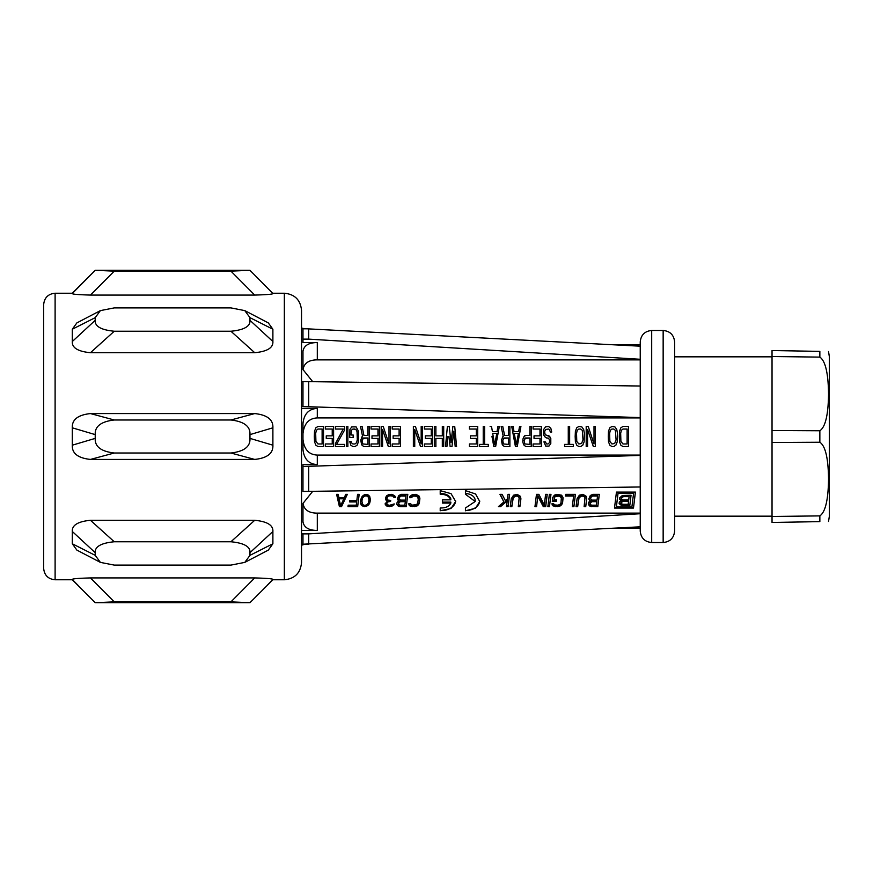 <?xml version="1.0" encoding="UTF-8"?>
<svg xmlns="http://www.w3.org/2000/svg" width="873" height="873" viewBox="0 0 873 873"><rect width="100%" height="100%" fill="white"/><g stroke="black" fill="none" stroke-linecap="round" stroke-linejoin="round"><path stroke-width="1.31" d="M254.72 295.074L230.919 271.132L249.962 270.314L272.889 293.492C273.314 294.19 267.258 294.714 254.72 295.074L90.465 295.074C77.926 294.714 71.87 294.19 72.306 293.492L95.222 270.314L72.306 293.23L55.108 293.23L55.108 579.77L72.306 579.77L95.222 602.697L114.265 601.868L230.919 601.868L249.962 602.686L272.889 579.77L284.347 579.77L284.347 293.23C294.79 294.245 300.519 299.974 301.534 310.417L301.534 553.406M230.919 601.868L254.72 577.926C267.258 578.286 273.314 578.81 272.889 579.508L267.029 585.467M254.72 577.926L90.465 577.926C77.926 578.286 71.87 578.81 72.306 579.508L78.155 585.467M90.465 295.074L114.265 271.132L230.919 271.132L249.962 270.303L270.99 291.56M272.889 293.492L249.962 270.314L95.222 270.303L114.265 271.132L95.222 270.314L74.205 291.56M317.979 429.036L316.375 430.313L315.688 433.303L315.917 441.411L317.979 443.964L322.115 443.964L322.115 429.036L317.979 429.036L322.115 429.036M496.213 436.5L494.718 444.826L496.792 433.303L492.656 433.303L494.718 444.826L493.223 436.5M517.82 436.5L516.325 444.826L518.398 433.303L514.262 433.303L516.325 444.826L514.83 436.5M578.843 429.036L577.228 430.313L576.54 433.303L576.769 441.411L578.843 443.964L581.593 443.539L582.978 439.697L582.291 430.313L580.676 429.036L578.843 429.036L580.676 429.036M611.94 429.036L610.325 430.313L609.638 433.303L609.867 441.411L611.94 443.964L614.69 443.539L616.076 439.697L615.389 430.313L613.774 429.036L611.94 429.036L613.774 429.036M622.973 429.036L621.358 430.313L620.67 433.303L620.899 441.411L622.973 443.964L627.109 443.964L627.109 429.036L622.973 429.036L627.109 429.036M589.941 436.5L593.324 446.529L595.386 446.529L595.386 426.471L594.011 426.471L594.011 443.964L588.26 426.471L586.198 426.471L586.198 446.529L587.573 446.529L587.573 429.461L589.941 436.5L587.573 429.461M450.348 436.5L451.057 442.687L451.756 436.5L451.057 442.687L449.213 426.471L447.38 426.471L445.536 446.529L446.452 436.5M417.108 436.5L420.491 446.529L422.554 446.529L422.554 426.471L421.179 426.471L421.179 443.964L415.428 426.471L413.366 426.471L413.366 446.529L414.74 446.529L414.74 429.461L417.108 436.5L414.74 429.461M384.938 436.5L388.31 446.529L390.384 446.529L390.384 426.471L388.998 426.471L388.998 443.964L383.258 426.471L381.185 426.471L381.185 446.529L382.56 446.529L382.56 429.461L384.938 436.5L382.56 429.461M352.921 429.036L351.306 430.313L351.077 435.005L353.15 435.005L353.15 437.569L349.702 437.569L349.931 429.461L351.764 426.897L356.129 426.897L358.432 431.164L358.432 441.836L357.057 445.252L354.984 446.529L352.921 446.529L350.848 445.252L349.702 441.411L351.077 441.411L351.306 442.687L352.921 443.964L354.984 443.964L356.599 442.687L357.286 439.697L357.057 431.589L355.9 429.461L352.921 429.036L354.984 429.036M448.929 436.5L450.13 446.529L451.974 446.529L453.807 431.164L454.287 436.5L453.807 431.164L453.174 436.5M447.816 436.5L446.921 446.529L445.536 446.529M640.236 417.916L317.303 417.916C308.846 418.32 304.077 423.591 302.975 433.717M314.302 436.5L314.531 431.164L315.917 427.748L317.979 426.471L323.501 426.471L323.501 446.529L317.979 446.529L315.917 445.252L314.531 441.836L314.302 436.5M326.251 436.5L326.251 435.856L332.231 435.856L332.231 429.036L325.334 429.036L325.334 426.471L333.606 426.471L333.606 446.529L325.334 446.529L325.334 443.964L332.231 443.964L332.231 438.421L326.251 438.421L326.251 436.5M340.972 436.5L336.596 444.39L344.639 444.39L344.639 446.529L335.45 446.529L335.45 443.539L343.264 429.036L335.45 429.036L335.45 426.471L344.639 426.471L344.639 429.887L340.972 436.5L344.639 429.887M346.483 436.5L346.483 426.471L347.858 426.471L347.858 446.529L346.483 446.529L346.483 436.5M361.651 437.144L362.568 436.282L360.505 426.471L362.568 436.282L360.735 440.123L361.651 444.826L363.714 446.529L369.235 446.529L369.235 426.471L367.86 426.471L367.86 435.431L363.943 435.431L362.109 426.471L360.505 426.471M371.996 436.5L371.996 435.856L377.965 435.856L377.965 429.036L371.069 429.036L371.069 426.471L379.351 426.471L379.351 446.529L371.069 446.529L371.069 443.964L377.965 443.964L377.965 438.421L371.996 438.421L371.996 436.5M393.134 436.5L393.134 435.856L399.114 435.856L399.114 429.036L392.217 429.036L392.217 426.471L400.489 426.471L400.489 446.529L392.217 446.529L392.217 443.964L399.114 443.964L399.114 438.421L393.134 438.421L393.134 436.5M425.315 436.5L425.315 435.856L431.284 435.856L431.284 429.036L424.398 429.036L424.398 426.471L432.67 426.471L432.67 446.529L424.398 446.529L424.398 443.964L431.284 443.964L431.284 438.421L425.315 438.421L425.315 436.5M434.503 436.5L434.503 426.471L435.889 426.471L435.889 435.856L442.316 435.856L442.316 426.471L443.702 426.471L443.702 446.529L442.316 446.529L442.316 438.421L435.889 438.421L435.889 446.529L434.503 446.529L434.503 436.5M451.756 436.5L452.891 426.471L454.735 426.471L456.568 446.529L455.193 446.529L454.287 436.5M470.361 436.5L470.361 435.856L476.331 435.856L476.331 429.036L469.445 429.036L469.445 426.471L477.717 426.471L477.717 446.529L469.445 446.529L469.445 443.964L476.331 443.964L476.331 438.421L470.361 438.421L470.361 436.5M483.227 436.5L483.227 426.471L484.613 426.471L484.613 444.39L488.291 444.39L488.291 446.529L479.55 446.529L479.55 444.39L483.227 444.39L483.227 436.5M491.968 436.5L493.802 446.529L495.646 446.529L499.323 426.471L497.937 426.471L497.021 431.589L492.427 431.589L491.499 426.471L490.124 426.471M502.302 437.144L503.23 436.282L501.157 426.471L503.23 436.282L501.386 440.123L502.302 444.826L504.376 446.529L509.887 446.529L509.887 426.471L508.512 426.471L508.512 435.431L504.605 435.431L502.761 426.471L501.157 426.471M513.564 436.5L511.731 426.471L515.408 446.529L517.242 446.529L520.919 426.471L519.544 426.471L518.627 431.589L514.022 431.589L513.106 426.471L511.731 426.471M525.753 435.431L529.889 435.431L529.889 426.471L531.264 426.471L531.264 446.529L525.753 446.529L523.68 444.826L522.763 441.836L522.992 438.846L524.597 435.856L525.753 435.431L524.138 436.5M534.025 436.5L534.025 435.856L539.994 435.856L539.994 429.036L533.108 429.036L533.108 426.471L541.38 426.471L541.38 446.529L533.108 446.529L533.108 443.964L539.994 443.964L539.994 438.421L534.025 438.421L534.025 436.5M549.881 436.718L548.964 435.856L550.798 438.421L550.798 443.539L548.964 446.103L545.745 446.103L543.901 441.836L545.287 441.836L546.662 443.964L548.048 443.964L549.423 442.687L549.652 440.559L548.735 438.421L545.516 437.569L543.672 435.005L543.672 429.461L545.516 426.897L548.506 426.471L550.798 428.174L551.725 432.015L550.339 432.015L549.423 429.461L548.506 429.036L545.745 429.461L544.599 431.589L545.058 434.154L546.662 435.431L545.745 435.005M549.652 436.5L546.662 435.431M568.268 436.5L568.268 426.471L569.643 426.471L569.643 444.39L573.321 444.39L573.321 446.529L564.591 446.529L564.591 444.39L568.268 444.39L568.268 436.5M575.165 436.5L575.394 431.164L576.769 427.748L578.843 426.471L581.833 426.897L583.666 429.461L584.353 433.303L584.124 441.836L582.749 445.252L580.676 446.529L578.843 446.529L576.769 445.252L575.394 441.836L575.165 436.5M608.263 436.5L608.492 431.164L609.867 427.748L611.94 426.471L614.919 426.897L616.764 429.461L617.451 433.303L617.222 441.836L615.847 445.252L613.774 446.529L611.94 446.529L609.867 445.252L608.492 441.836L608.263 436.5M619.295 436.5L619.524 431.164L620.899 427.748L622.973 426.471L628.484 426.471L628.484 446.529L622.973 446.529L620.899 445.252L619.524 441.836L619.295 436.5M442.502 499.869L450.828 499.869C449.148 496.05 445.601 494.194 440.21 494.304L440.21 490.648L451.046 493.649L455.651 501.495L451.046 508.479L440.21 510.76L440.21 507.955C445.601 508.141 449.148 506.515 450.828 503.077L442.502 503.077L442.502 499.869L442.502 502.095L450.828 502.095L450.828 503.077M440.21 507.955L440.21 510.552A14.295 10.116 180 0 0 455.641 500.982M475.174 501.495L475.174 500.48A9.745 6.886 0 0 0 465.429 493.594L465.429 490.615L475.534 493.965L479.724 501.495L475.534 508.228L465.429 510.781L465.429 507.999L475.174 501.495L465.429 494.249L465.429 490.615M465.429 507.999L465.429 510.585A14.295 10.116 180 0 0 479.703 500.982M772.038 442.491L772.038 430.509L819.856 430.76L819.856 442.24L772.038 442.491L772.038 522.458L819.856 521.628C831.249 521.432 831.249 521.432 819.856 521.628L819.856 515.888C825.389 512.113 828.281 499.814 828.542 478.993C828.281 458.172 825.389 445.917 819.856 442.24M613.806 344.802L615.094 344.813M616.589 344.955L618.324 344.813M620.037 344.868L619.394 344.911M301.534 328.041L304.873 328.794M306.783 328.794L640.236 346.188M301.534 544.959L302.975 544.959L302.975 544.217L640.236 526.812L640.236 513.728L308.704 533.872L308.704 544.206L301.534 544.228M640.236 436.5L640.236 531.057C640.913 538.019 644.732 541.838 651.695 542.526L651.695 330.474C644.732 331.162 640.913 334.981 640.236 341.943L640.236 436.5M301.534 408.389L317.303 408.389C308.78 408.902 304 413.944 302.975 423.514L302.975 449.486C304 459.056 308.78 464.098 317.303 464.611L302.975 464.611L302.975 491.444L640.236 486.981L640.236 513.128L317.303 513.128L317.303 530.446L301.534 530.446M663.153 330.474L663.153 542.526C670.115 541.838 673.934 538.019 674.622 531.057L674.622 341.943C673.934 334.981 670.115 331.162 663.153 330.474L651.695 330.474M772.038 516.161L674.622 516.161M772.038 356.839L674.622 356.839M819.856 430.76C825.389 427.083 828.281 414.828 828.542 394.007C828.281 373.186 825.389 360.887 819.856 357.112L819.856 351.372C831.249 351.568 831.249 351.568 819.856 351.372L772.038 350.542L772.038 430.509M772.038 356.522L819.856 357.112M772.038 516.478L819.856 515.888M828.542 351.524L829.35 356.719L829.35 516.281L828.542 521.476M312.643 491.401L302.975 503.448L302.975 521.825C304 527.488 308.78 530.369 317.303 530.446M302.975 339.128L308.704 339.128L308.704 328.794L302.975 328.794L302.975 342.554L317.303 342.554C308.78 342.631 304 345.512 302.975 351.175L302.975 369.552L312.643 381.599M308.704 533.872L301.534 533.894M302.975 503.274C304.077 509.854 308.846 513.138 317.303 513.128M633.482 508.075L614.494 508.075L616.447 492.088L635.435 492.088L633.482 508.075L635.38 492.088M590.235 500.895L588.882 498.789L590.334 495.482L592.876 494.347L599.325 494.347L597.819 506.613L590.061 506.384L588.238 503.95L588.729 502.193L590.235 500.895L589.722 499.629L589.722 500.644M581.68 496.05L579.061 497.697L577.675 506.613L576.06 506.613L577.053 498.789L579.356 495.198L582.946 494.347L586.209 496.322L586.732 498.789L585.739 506.613L584.124 506.613L584.975 497.697L583.797 496.322L581.68 496.05L581.68 495.231L584.539 496.006L585.117 498.789M573.921 506.613L572.306 506.613L573.616 496.05L565.562 496.05L565.748 494.347L575.416 494.347L573.921 506.613L575.34 494.347M562.605 502.695L561.514 504.932L557.803 506.613L553.056 505.904L552.009 503.699L553.613 503.699L554.53 504.932L557.989 505.172L559.964 504.441L561.001 502.695L561.339 497.697L559.113 496.05L554.715 496.879L554.093 499.847L556.516 499.847L556.319 501.418L552.293 501.418L552.773 497.424L554.366 495.198L556.887 494.347L561.623 495.198L562.976 497.424L562.605 502.695L563.041 498.199M550.972 494.347L549.368 494.347L547.862 506.613L549.466 506.613L550.972 494.347M537.855 496.322L543.29 506.613L545.712 506.613L547.218 494.347L545.603 494.347L544.294 505.172L538.881 494.347L536.469 494.347L534.963 506.613L536.579 506.613L537.855 495.493L543.29 505.838L545.712 505.838L547.131 494.347M515.856 496.05L513.248 497.697L511.862 506.613L510.247 506.613L511.24 498.789L513.542 495.198L517.122 494.347L520.395 496.322L520.908 498.789L519.915 506.613L518.311 506.613L519.162 497.697L517.973 496.322L515.856 496.05L515.856 495.231L518.715 496.006L519.304 498.789M503.874 501.931L498.428 506.613L500.578 506.613L507.224 500.895L506.493 506.613L508.097 506.613L509.603 494.347L507.988 494.347L507.486 498.789L505.38 500.644L502.084 494.347L499.934 494.347L503.874 501.931L500.294 494.347M418.298 498.789L417.818 502.695L416.781 504.441L412.394 505.172L410.43 503.699L408.826 503.699L409.874 505.904L415.995 506.384L418.996 503.95L419.902 498.789L419.389 496.322L416.115 494.347L412.329 494.642L409.983 496.322L409.557 497.697L411.172 497.697L413.507 496.05L413.507 495.231L416.967 495.493L418.156 496.781L418.298 498.789L416.967 496.322L413.507 496.05M398.699 500.895L397.346 498.789L398.797 495.482L401.351 494.347L407.789 494.347L406.283 506.613L399.845 506.613L397.553 505.663L396.702 503.95L397.193 502.193L398.699 500.895L398.186 499.629L398.186 500.644M389.904 495.766L387.961 496.322L386.892 498.516L388.049 500.109L390.7 500.382L390.569 501.418L387.819 501.931L386.488 503.95L388.987 505.423L394.28 503.95L391.541 506.384L387.252 506.384L385.146 503.95L387.416 500.895L385.691 499.585L385.68 497.424L386.684 495.766L388.692 494.642L391.944 494.347L394.738 495.766L395.349 497.424L394.007 497.424L392.828 496.05L389.904 495.766L389.904 494.969L391.519 494.969L395.142 496.53M360.527 503.197L361.826 505.663L364.652 506.613L367.729 505.663L369.661 503.197L370.381 499.585L369.694 496.322L367.729 494.642L364.51 494.642L362.175 496.322L360.713 499.585L360.527 503.197L360.527 502.215L361.826 504.801L364.652 505.838L367.729 504.801L369.661 502.215L370.338 498.985M356.664 501.931L356.249 505.172L348.185 505.172L348 506.613L357.668 506.613L359.174 494.347L357.559 494.347L356.85 500.382L349.866 500.382L349.68 501.931L356.664 501.931L356.664 500.927L349.8 500.927M339.401 506.613L336.607 494.347L338.211 494.347L338.91 497.697L344.278 497.697L345.741 494.347L347.345 494.347L341.55 506.613L339.401 506.613L339.401 505.838L341.55 505.838L347.028 494.347M614.581 507.453L633.482 507.453M633.558 493.452L631.899 506.984L616.371 506.984L618.029 492.874L633.558 492.874L633.558 493.452L618.029 493.452L618.029 492.874M616.371 506.984L618.029 493.452M621.161 500.676L619.808 499.574L619.721 497.785L622.373 495.471L631.059 495.242L629.804 505.489L621.172 505.292L619.055 503.23L619.535 501.757L621.161 500.676L621.161 499.662L620.594 499.443L620.594 500.458M619.808 499.574L619.808 498.581L620.594 499.443M629.804 505.489L630.961 495.242M622.635 505.489L622.635 504.627L629.804 504.627M621.172 505.292L621.172 504.408L622.635 504.627M620.059 504.681L620.059 503.765L621.172 504.408M619.273 503.863L619.273 502.903L620.059 503.765M628.549 501.32L628.167 504.267L622.504 504.267L620.867 503.023L621.947 500.524L628.549 500.305L628.549 501.32L622.875 501.32L622.875 500.305M629.106 496.639L628.702 500.022L623.038 500.022L621.401 498.69L621.478 497.075L622.514 495.995L629.106 495.788L629.106 496.639L623.431 496.639L623.431 495.788M620.867 503.023L622.875 501.32M620.921 502.608L620.921 501.604M621.303 501.964L621.303 500.96M621.947 501.539L621.947 500.524M621.401 498.69L621.478 497.075M621.478 498.014L623.431 496.639M621.86 497.326L621.86 496.431M622.514 496.868L622.514 495.995M450.828 499.869L450.828 498.865A9.745 6.886 0 0 0 440.21 493.638L440.21 490.648M589.046 499.585L589.046 498.592L589.722 499.629M597.819 506.613L599.249 494.347M591.381 506.613L591.381 505.838L597.819 505.838M590.061 506.384L590.061 505.576L591.381 505.838M589.089 505.663L589.089 504.801L590.061 505.576M588.413 504.692L588.413 503.765L589.089 504.801M596.848 501.68L596.401 505.172L591.305 505.172L589.886 503.699L590.912 500.927L596.848 500.666L596.848 501.68L591.752 501.68L591.752 500.666M597.525 496.05L597.045 500.109L591.938 500.109L590.519 498.516L591.578 495.493L597.525 495.231L597.525 496.05L592.418 496.05L592.418 495.231M589.886 503.699L591.752 501.68M589.941 503.197L589.941 502.215M590.312 502.444L590.312 501.44M590.912 501.931L590.912 500.927M590.519 498.516L590.617 496.781M590.617 497.697L592.418 496.05M590.977 496.879L590.977 496.006M591.578 496.322L591.578 495.493M585.739 506.613L586.678 498.199M584.233 505.838L585.739 505.838M584.975 497.697L584.975 496.781M584.539 496.879L584.539 496.006M583.797 496.322L583.797 495.493M582.749 496.05L582.749 495.231M580.567 496.322L580.567 495.493L581.68 495.231M579.694 496.879L580.567 495.493M579.061 497.697L579.694 496.006M578.668 498.789L579.061 496.781M577.675 506.613L578.668 497.817M576.169 505.838L577.675 505.838M572.404 505.838L573.921 505.838M573.616 496.05L573.616 495.231L565.649 495.231M562.179 503.95L562.605 501.702M561.514 504.932L562.179 502.99M560.313 505.904L561.514 504.027M559.178 506.384L560.313 505.063M557.803 506.613L557.803 505.838L559.178 505.576M555.381 506.613L555.381 505.838L557.803 505.838M554.071 506.384L554.071 505.576L555.381 505.838M553.056 505.904L553.056 505.063L554.071 505.576M552.107 504.932L552.107 504.027L553.056 505.063M561.481 498.789L561.339 497.697M560.892 496.879L560.892 496.006L561.339 496.781M560.15 496.322L560.15 495.493L560.892 496.006M559.113 496.05L559.113 495.231L560.15 495.493M556.69 496.05L556.69 495.231L559.113 495.231M555.588 496.322L555.588 495.493L556.69 495.231M554.715 496.879L555.588 495.493M554.355 497.697L554.715 496.006M554.093 499.847L554.355 496.781M556.319 501.418L556.385 499.847M552.413 500.404L556.319 500.404M549.466 506.613L550.896 494.347M547.96 505.838L549.466 505.838M545.712 506.613L545.712 505.838M543.29 506.613L543.29 505.838M536.579 506.613L537.855 495.493M535.073 505.838L536.579 505.838M519.915 506.613L520.865 498.199M518.409 505.838L519.915 505.838M519.162 497.697L519.162 496.781M518.715 496.879L518.715 496.006M517.973 496.322L517.973 495.493M516.936 496.05L516.936 495.231M514.754 496.322L514.754 495.493L515.856 495.231M513.881 496.879L514.754 495.493M513.248 497.697L513.881 496.006M512.855 498.789L513.248 496.781M511.862 506.613L512.855 497.817M510.356 505.838L511.862 505.838M508.097 506.613L509.526 494.347M506.591 505.838L508.097 505.838M507.224 500.895L507.224 499.891L500.578 506.613M499.367 505.838L500.578 505.838M419.422 502.695L419.858 498.199M418.996 503.95L419.422 501.702M418.331 504.932L418.996 502.99M417.13 505.904L418.331 504.027M415.995 506.384L417.13 505.063M414.62 506.613L414.62 505.838L415.995 505.576M412.198 506.613L412.198 505.838L414.62 505.838M410.888 506.384L410.888 505.576L412.198 505.838M409.874 505.904L409.874 505.063L410.888 505.576M408.935 504.932L408.935 504.027L409.874 505.063M418.156 497.697L418.156 496.781M417.709 496.879L417.709 496.006M416.967 496.322L416.967 495.493M415.93 496.05L415.93 495.231M412.405 496.322L412.405 495.493L413.507 495.231M411.532 496.879L412.405 495.493M411.172 497.697L411.532 496.006M409.841 496.781L411.172 496.781M397.51 499.585L397.51 498.592L398.186 499.629M406.283 506.613L407.713 494.347M399.845 506.613L399.845 505.838L406.283 505.838M398.535 506.384L398.535 505.576L399.845 505.838M397.553 505.663L397.553 504.801L398.535 505.576M396.877 504.692L396.877 503.765L397.553 504.801M405.312 501.68L404.865 505.172L399.769 505.172L398.35 503.699L399.376 500.927L405.312 500.666L405.312 501.68L400.216 501.68L400.216 500.666M405.989 496.05L405.509 500.109L400.401 500.109L398.983 498.516L400.052 495.493L405.989 495.231L405.989 496.05L400.882 496.05L400.882 495.231M398.35 503.699L400.216 501.68M398.404 503.197L398.404 502.215M398.775 502.444L398.775 501.44M399.376 501.931L399.376 500.927M398.983 498.516L399.081 496.781M399.081 497.697L400.882 496.05M399.441 496.879L399.441 496.006M400.052 496.322L400.052 495.493M394.007 497.424L394.007 496.53M393.799 496.879L393.799 496.006M393.33 496.322L393.33 495.493M392.828 496.05L392.828 495.231M391.519 495.766L391.519 494.969M388.529 496.05L388.529 495.231L389.904 494.969M387.961 496.322L388.529 495.231M387.361 496.879L387.961 495.493M387.023 497.424L387.361 496.006M386.892 498.516L387.023 496.53M389.5 501.418L389.5 500.404L390.58 500.382L390.569 501.418M387.819 501.931L387.819 500.927L389.5 500.404M387.219 502.444L387.819 500.927M386.553 503.448L387.219 501.44M386.488 503.95L386.553 502.477M393.887 504.932L393.919 503.95M392.686 505.904L393.887 504.027M391.541 506.384L392.686 505.063M389.631 506.613L389.631 505.838L391.541 505.576M389.096 506.613L389.631 505.838M387.252 506.384L387.252 505.576L389.096 505.838M386.237 505.904L386.237 505.063L387.252 505.576M385.288 504.932L385.288 504.027L386.237 505.063M385.211 503.459L385.288 504.027M387.416 500.895L387.416 499.891L386.139 499.367L386.139 500.382M385.691 499.585L385.691 498.592L386.139 499.367M385.615 498.003L385.691 498.592M370.097 501.931L370.097 500.927M369.661 503.197L369.661 502.215M369.301 503.95L369.301 502.99M368.635 504.932L368.635 504.027M367.729 505.663L367.729 504.801M366.289 506.384L366.289 505.576M364.652 506.613L364.652 505.838M363.07 506.384L363.07 505.576M361.826 505.663L361.826 504.801M361.116 504.932L361.116 504.027M360.702 503.95L360.702 502.99M360.473 501.528L360.527 502.215M369.006 499.847L368.319 503.197L367.053 504.692L364.805 505.423L362.753 504.692L361.793 500.666L362.481 497.304L363.746 495.755L365.994 494.969L368.046 495.755L369.006 499.847L368.046 496.606L365.994 495.766L365.994 494.969M361.793 501.68L362.481 498.243L363.746 496.606L365.994 495.766M362.022 499.847L362.022 498.854M362.481 498.243L362.481 497.304M363.746 496.606L363.746 495.755M364.619 496.05L364.619 495.231M367.304 496.05L367.304 495.231M368.046 496.606L368.046 495.755M368.93 498.243L368.93 497.304M357.668 506.613L359.087 494.347M348.098 505.838L357.668 505.838M341.55 506.613L341.55 505.838M336.76 494.347L339.401 505.838M339.051 497.817L343.886 497.817L343.886 498.789L339.051 498.789L339.051 497.817M343.886 498.789L340.601 505.663L339.051 498.789M302.975 466.498L640.236 455.411M640.236 455.084L317.303 455.084C308.846 454.68 304.077 449.409 302.975 439.283M546.662 437.995L544.479 436.5M523.68 437.144L524.597 435.856M301.534 406.491L640.236 417.589M302.975 406.491L302.975 381.556L640.236 386.019M302.975 381.545L301.534 381.545M308.704 381.556L308.704 406.502M302.975 369.726C304.077 363.146 308.846 359.862 317.303 359.872L640.236 359.872M308.704 339.128L640.236 359.272M594.011 443.964L591.556 436.5M548.048 437.995L548.735 438.421M548.964 435.856L548.048 435.431M524.826 438.421L529.889 437.995L525.524 437.995L524.138 440.559L524.826 443.964L529.889 444.39L529.889 437.995M519.086 436.5L520.919 426.471M503.459 438.421L508.512 437.995L504.147 437.995L502.761 440.559L503.459 443.964L508.512 444.39L508.512 437.995M497.479 436.5L499.323 426.471M456.568 446.529L455.651 436.5M421.179 443.964L418.724 436.5M388.998 443.964L386.543 436.5M362.797 438.421L367.86 437.995L363.484 437.995L362.109 440.559L362.797 443.964L367.86 444.39L367.86 437.995M339.237 436.5L335.45 443.539M308.704 466.498L308.704 491.444M284.347 579.77C294.79 578.755 300.519 573.026 301.534 562.583L301.534 436.5M72.306 445.186C71.87 453.338 77.926 458.085 90.465 459.427L254.72 459.427C267.258 458.085 273.314 453.338 272.889 445.186L272.889 427.814C273.314 419.662 267.258 414.915 254.72 413.573L90.465 413.573C77.926 414.915 71.87 419.662 72.306 427.814L72.306 445.186L95.222 438.388L95.222 434.612L72.306 427.814M72.306 579.77L95.222 602.697L249.962 602.697L272.889 579.77M95.222 555.348L100.384 562.387L114.265 565.104L230.919 565.104L244.8 562.387L268.317 550.099L272.889 543.77L272.889 531.482C273.314 525.219 267.258 521.497 254.72 520.297L90.465 520.297C77.926 521.497 71.87 525.219 72.306 531.482L72.306 543.77L95.222 555.348L95.222 552.674L72.306 531.482M100.384 562.387L76.868 550.099L72.306 543.77M244.8 310.613L230.919 307.896L114.265 307.896L100.384 310.613L76.868 322.901L72.306 329.23L72.306 341.518C71.87 347.781 77.926 351.503 90.465 352.703L254.72 352.703C267.258 351.503 273.314 347.781 272.889 341.518L272.889 329.23L268.317 322.901L244.8 310.613L249.962 317.652L272.889 329.23M272.889 445.186L249.962 438.388L249.962 434.612L272.889 427.814M254.72 459.427L230.919 453.011C244.124 451.472 250.475 446.594 249.962 438.388M230.919 453.011L114.265 453.011C101.061 451.472 94.721 446.594 95.222 438.388M90.465 459.427L114.265 453.011M249.962 434.612C250.475 426.406 244.124 421.528 230.919 419.989L114.265 419.989C101.061 421.528 94.721 426.406 95.222 434.612M114.265 419.989L90.465 413.573M55.108 579.77C48.146 579.094 44.327 575.274 43.65 568.312L43.65 304.688C44.327 297.726 48.146 293.906 55.108 293.23M272.889 341.518L249.962 320.326L249.962 317.652M254.72 352.703L230.919 331.238C244.124 329.961 250.475 326.316 249.962 320.326M230.919 331.238L114.265 331.238C101.061 329.961 94.721 326.316 95.222 320.326L95.222 317.652L72.306 329.23M90.465 352.703L114.265 331.238M72.306 341.518L95.222 320.326M100.384 310.613L95.222 317.652M114.265 601.868L90.465 577.926M272.889 543.77L249.962 555.348L249.962 552.674L272.889 531.482M244.8 562.387L249.962 555.348M249.962 552.674C250.475 546.684 244.124 543.039 230.919 541.762L114.265 541.762C101.061 543.039 94.721 546.684 95.222 552.674M114.265 541.762L90.465 520.297M614.025 344.824L618.106 344.802M618.75 344.802L615.312 344.89M614.668 344.802L615.312 344.802M302.975 544.206L302.975 533.992M317.303 464.611L317.303 455.084M317.303 408.389L317.303 417.916M317.303 342.554L317.303 359.872M230.919 419.989L254.72 413.573M230.919 541.762L254.72 520.297M619.797 344.802L640.236 344.802M663.153 542.526L651.695 542.526M613.828 528.198L640.236 528.198M272.889 293.23L284.347 293.23M615.149 344.802L618.27 344.802"/></g></svg>
